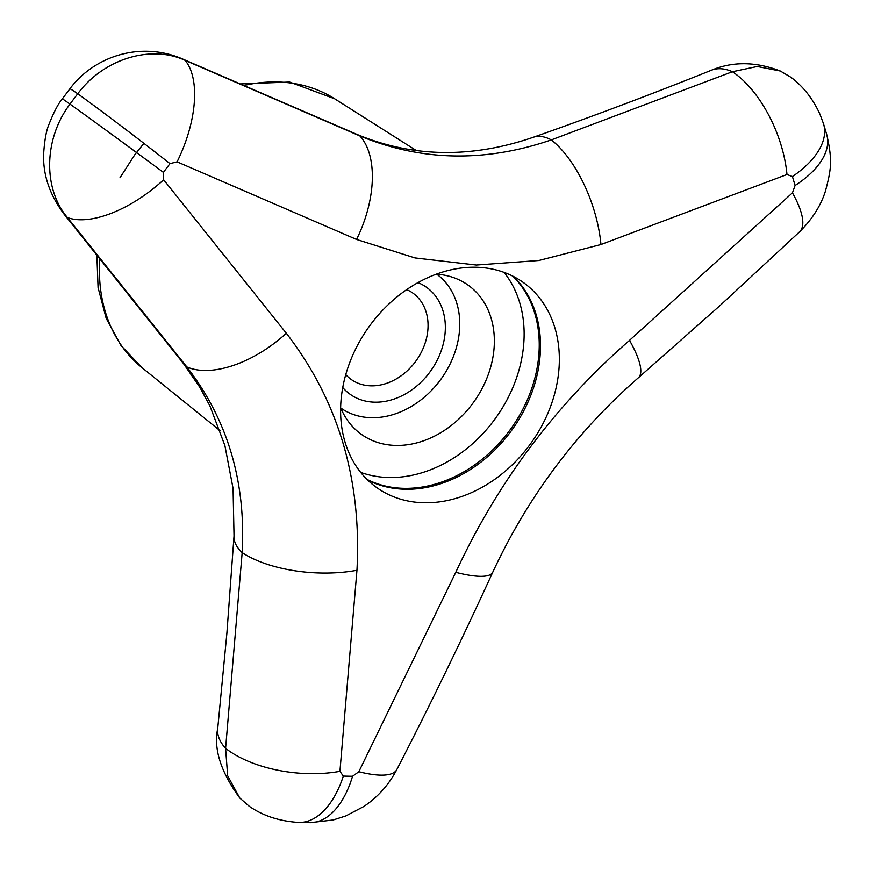 <?xml version="1.0" encoding="UTF-8"?>
<svg xmlns="http://www.w3.org/2000/svg" width="874" height="874" viewBox="0 0 874 874"><rect width="100%" height="100%" fill="white"/><g stroke="black" fill="none" stroke-linecap="round" stroke-linejoin="round"><path stroke-width="1.31" d="M406.705 289.622A53.052 41.985 -54.4 0 1 412.943 293.151A53.052 41.985 -54.4 0 1 422.699 349.371A53.052 41.985 -54.4 0 1 371.122 385.838A53.052 41.985 -54.4 0 1 351.097 379.382A53.052 41.985 -54.4 0 1 345.754 374.596M417.98 282.619A65.725 52.003 -54.4 0 1 441.009 351.337A65.725 52.003 -54.4 0 1 374.815 402.182A65.725 52.003 -54.4 0 1 342.739 387.532M340.784 408.027A82.353 65.157 125.6 0 0 371.406 417.706A82.353 65.157 125.6 0 0 451.301 361.432A82.353 65.157 125.6 0 0 436.76 274.196M352.561 776.265L358.843 771.72L455.769 572.317C497.514 482.415 555.427 405.099 629.52 340.357L792.445 192.848L795.067 185.507A429.396 339.746 125.6 0 0 792.401 176.559L786.982 174.505L600.962 244.523L538.832 260.496L476.297 265.041L415.008 257.928L356.57 239.454L177.094 161.843L169.993 163.635A429.396 339.746 125.6 0 0 163.438 172.397L163.657 179.782L286.322 333.234C338.293 400.587 361.836 479.597 356.953 570.274L339.931 771.327L343.329 776.079A429.396 339.746 125.6 0 0 352.561 776.265A90.077 48.07 -89.6 0 1 310.128 822.674L298.613 822.434A90.077 48.736 -88 0 0 343.329 776.079M792.401 176.559A90.077 47.327 162.6 0 0 823.494 123.737L819.976 114.308C812.918 98.828 803.272 86.504 791.025 77.349L780.34 71.034L757.266 66.49L732.423 71.734L551.308 139.906C484.917 162.619 421.104 161.297 359.859 135.929L185.124 60.361C150.863 44.443 103.613 58.853 77.742 93.769A506.756 400.958 125.6 0 0 69.996 104.104C43.766 138.748 42.902 188.576 67.407 217.517L186.839 366.916C227.568 419.673 246.009 481.563 242.174 552.597L225.601 748.341L227.666 775.817L239.804 798.038L249.308 806.32C263.019 815.835 279.462 821.21 298.613 822.434M475.871 267.247A126.053 99.734 -54.4 0 1 523.439 282.575A126.053 99.734 -54.4 0 1 546.611 416.133A126.053 99.734 -54.4 0 1 424.087 502.758A126.053 99.734 -54.4 0 1 376.508 487.441A126.053 99.734 -54.4 0 1 353.336 353.883A126.053 99.734 -54.4 0 1 475.871 267.247M367.583 479.99A126.053 99.734 125.6 0 0 405.241 489.243A126.053 99.734 125.6 0 0 524.619 409.174A126.053 99.734 125.6 0 0 513.519 276.512M367.025 479.433A126.053 99.734 125.6 0 0 403.985 488.337A126.053 99.734 125.6 0 0 523.133 408.704A126.053 99.734 125.6 0 0 512.819 276.151M360.656 472.364A126.053 99.734 125.6 0 0 388.875 477.51A126.053 99.734 125.6 0 0 505.216 403.1A126.053 99.734 125.6 0 0 504.079 272.393M340.631 407.645A91.726 72.575 125.6 0 0 349.25 422.677A91.726 72.575 125.6 0 0 395.922 445.434A91.726 72.575 125.6 0 0 488.905 372.761A91.726 72.575 125.6 0 0 453.355 277.528A91.726 72.575 125.6 0 0 436.355 274.174M823.494 123.737L826.793 134.815C832.671 161.045 831.13 169.327 825.493 190.936C820.915 205.554 812.285 219.166 799.612 231.774L720.176 305.419L638.359 377.776C576.37 431.964 527.852 496.76 492.783 572.164C461.352 640.762 429.374 706.531 396.872 769.481A90.077 25.171 -152.7 0 1 358.843 771.72M239.804 798.038C220.783 772.004 213.42 748.843 217.724 728.555A76.016 38.074 6.2 0 0 225.601 748.341A90.077 45.12 6.2 0 0 339.931 771.327M826.793 134.815A90.077 46.595 164.2 0 1 795.067 185.507M799.612 231.774A90.077 27.892 -133.5 0 0 792.445 192.848M217.724 728.555L226.89 633.235L234.035 535.981L233.074 488.435L224.88 445.532L209.957 406.028L199.873 387.346L183.3 363.322L64.414 214.6C49.567 194.88 42.662 174.319 43.7 152.917C44.629 139.982 46.355 130.532 48.889 124.567C53.882 111.992 58.372 103.427 62.349 98.86L69.865 88.831C93.9 56.526 140.233 40.696 182.568 58.984L356.723 134.301C412.397 157.517 471.195 158.533 533.118 137.338C593.719 116.089 658.253 91.661 711.305 70.27A76.016 39.865 68.1 0 1 732.423 71.734A90.077 47.24 68.1 0 1 786.982 174.505M533.118 137.338A76.016 35.594 70.6 0 1 551.308 139.906A90.077 42.181 70.6 0 1 600.962 244.523M182.568 58.984A76.016 37.123 113.7 0 1 185.124 60.361A90.077 43.984 113.7 0 1 177.094 161.843M356.723 134.301A76.016 41.963 113 0 1 359.859 135.929A90.077 49.731 113 0 1 356.57 239.454M69.865 88.831A76.016 1.814 37.4 0 1 77.742 93.769A90.077 2.141 37.4 0 1 169.993 163.635M62.349 98.86A76.016 0.623 36.3 0 1 69.996 104.104A90.077 0.743 36.3 0 1 163.438 172.397M64.414 214.6A76.016 36.621 -39 0 0 67.407 217.517A90.077 43.394 -39 0 0 163.657 179.782M183.3 363.322A76.016 41.46 -38.2 0 0 186.839 366.916A90.077 49.13 -38.2 0 0 286.322 333.234M234.035 535.981A76.016 33.791 3.6 0 0 242.174 552.597A90.077 40.04 3.6 0 0 356.953 570.274M492.783 572.164A90.077 19.949 -155.4 0 1 455.769 572.317M638.359 377.776A90.077 22.68 -130.8 0 0 629.52 340.357M243.464 85.586A165.547 130.991 -54.4 0 1 277.08 81.97A165.547 130.991 -54.4 0 1 334.655 98.784L416.286 150.536M220.237 430.827L141.883 367.561A165.547 130.991 -54.4 0 1 99.865 258.486M396.872 769.481C388.69 784.983 377.623 797.361 363.66 806.593L345.896 815.912L333.169 819.976L310.128 822.674M711.305 70.27C732.783 61.289 755.791 61.551 780.34 71.034M141.883 367.561L120.983 345.492L106.18 318.344L98.074 287.601L96.861 254.749M119.978 177.783L134.869 154.632L143.904 143.358M239.716 83.959L289.6 82.047L334.655 98.784"/></g></svg>

